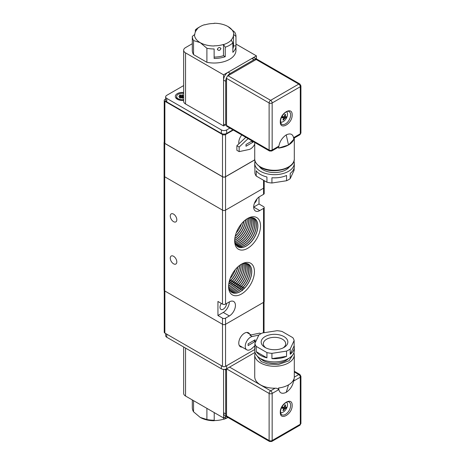 <?xml version="1.0" encoding="UTF-8"?>
<svg xmlns="http://www.w3.org/2000/svg" width="465" height="465" viewBox="0 0 465 465"><rect width="100%" height="100%" fill="white"/><g stroke="black" fill="none" stroke-linecap="round" stroke-linejoin="round"><path stroke-width="0.7" d="M176.816 219.765A4.627 2.668 60 0 1 175.857 221.881A4.627 2.668 60 0 1 172.294 220.643A4.627 2.668 60 0 1 170.271 215.987A4.627 2.668 60 0 1 171.23 213.871A4.627 2.668 60 0 1 174.794 215.109A4.627 2.668 60 0 1 176.816 219.765M176.816 261.911A4.627 2.668 60 0 1 175.857 264.033A4.627 2.668 60 0 1 172.294 262.789A4.627 2.668 60 0 1 170.271 258.139A4.627 2.668 60 0 1 171.23 256.023A4.627 2.668 60 0 1 174.794 257.261A4.627 2.668 60 0 1 176.816 261.911M229.344 301.901A8.603 4.97 -60 0 1 233.645 301.477A8.603 4.97 -60 0 1 235.43 305.412A8.603 4.97 -60 0 1 229.344 315.95L225.542 318.147A2.151 1.244 180 0 1 222.503 318.147L217.94 315.508L217.94 301.459L222.503 304.098A2.151 1.244 0 0 0 225.542 304.098L229.344 301.901A8.603 4.97 120 0 1 223.258 312.439L229.344 315.95M222.88 304.313L223.595 304.435M226.531 303.523L226.531 303.523A4.627 2.668 -60 0 1 224.514 308.179A4.627 2.668 -60 0 1 220.951 309.417A4.627 2.668 -60 0 1 219.992 307.301A4.627 2.668 -60 0 1 221.357 303.436M256.866 199.049A4.627 2.668 -60 0 1 254.413 203.298M228.6 285.737A16.403 9.469 120 0 0 231.983 292.502A16.403 9.469 120 0 0 240.178 291.695A16.403 9.469 120 0 0 243.579 289.143A16.403 9.469 120 0 0 251.774 271.606A16.403 9.469 120 0 0 248.38 264.097A16.403 9.469 120 0 0 243.579 263.539A16.403 9.469 120 0 0 240.829 264.556M254.436 271.606A18.28 10.556 -60 0 1 241.509 293.996A18.28 10.556 -60 0 1 228.582 286.533A18.28 10.556 -60 0 1 241.509 264.143A18.28 10.556 -60 0 1 254.436 271.606M234.686 240.074A16.403 9.469 120 0 0 238.063 246.845A16.403 9.469 120 0 0 242.864 247.409A16.403 9.469 120 0 0 246.264 246.031A16.403 9.469 120 0 0 257.86 225.949A16.403 9.469 120 0 0 254.465 218.44A16.403 9.469 120 0 0 246.909 218.899M260.522 225.949A18.28 10.556 -60 0 1 247.595 248.339A18.28 10.556 -60 0 1 234.668 240.876A18.28 10.556 -60 0 1 247.595 218.48A18.28 10.556 -60 0 1 260.522 225.949M248.333 264.074A16.403 9.469 120 0 1 243.48 289.085L243.125 289.41A16.403 9.469 120 0 1 240.08 291.636A16.403 9.469 120 0 1 231.93 292.473M238.016 246.816A16.403 9.469 120 0 0 242.765 247.351L243.125 247.264A16.403 9.469 120 0 0 246.165 245.973A16.403 9.469 120 0 0 256.866 231.57A16.403 9.469 120 0 0 254.413 218.411M241.509 223.758A16.403 9.469 -60 0 1 236.191 232.965M235.424 269.415A16.403 9.469 -60 0 1 230.105 278.628M242.428 290.596L241.916 288.346L241.602 288.533A16.403 9.469 120 0 1 238.562 290.759A16.403 9.469 120 0 1 231.21 291.968M231.274 292.02A16.403 9.469 120 0 0 238.696 290.834A16.403 9.469 120 0 0 241.736 288.608M231.152 279.808L229.582 280.203M232.669 280.686L229.797 281.18A16.403 9.469 -60 0 0 237.65 267.05M234.191 281.563L231.314 282.057A16.403 9.469 -60 0 0 239.481 265.498M235.714 282.441L232.837 282.935A16.403 9.469 -60 0 0 241.004 264.469M237.231 283.325L234.36 283.813A16.403 9.469 -60 0 0 242.346 263.893M238.754 284.202L235.877 284.69A16.403 9.469 120 0 0 243.567 263.539M240.277 285.08L237.4 285.568A16.403 9.469 120 0 0 244.683 263.364M241.794 285.958L238.917 286.452A16.403 9.469 120 0 0 245.712 263.341M243.317 286.835L240.44 287.329A16.403 9.469 120 0 0 246.659 263.457M244.834 287.713L241.963 288.207A16.403 9.469 120 0 0 247.531 263.702M237.295 246.311A16.403 9.469 120 0 0 241.242 246.473L241.376 246.549A16.217 9.364 120 0 0 241.422 246.485L241.736 246.462A16.403 9.469 120 0 0 244.782 245.177A16.403 9.469 120 0 0 255.279 231.401A16.403 9.469 120 0 0 253.687 218.068M235.575 244.015A16.403 9.469 120 0 0 236.679 243.84L236.063 244.898A16.403 9.469 120 0 0 238.202 244.718L237.574 245.793M236.644 245.677A16.403 9.469 120 0 0 239.719 245.596L239.091 246.671M237.353 246.357A16.403 9.469 120 0 0 241.376 246.549L240.614 247.549M241.422 246.485L241.602 246.386A16.403 9.469 120 0 0 244.642 245.096A16.403 9.469 120 0 0 255.128 231.384A16.403 9.469 120 0 0 253.611 218.039M243.736 221.392A16.403 9.469 -60 0 1 235.255 236.081M241.736 246.462L242.091 247.473M243.916 221.224A16.403 9.469 -60 0 1 235.203 236.319M230.262 283.574L229.751 281.325L229.437 281.505A16.403 9.469 -60 0 1 229.175 281.738M229.571 281.587A16.403 9.469 -60 0 1 229.117 281.976M236.702 245.735A16.403 9.469 120 0 0 239.859 245.671A16.217 9.364 120 0 0 239.905 245.607L240.219 245.584A16.403 9.469 120 0 0 243.259 244.299A16.403 9.469 120 0 0 253.518 231.221A16.403 9.469 120 0 0 252.821 217.812M230.617 291.398A16.403 9.469 120 0 0 237.173 289.957A16.403 9.469 120 0 0 240.219 287.73L240.393 287.469L240.08 287.655A16.403 9.469 120 0 1 237.04 289.881A16.403 9.469 120 0 1 230.564 291.334M239.905 245.607L240.08 245.508A16.403 9.469 120 0 0 243.125 244.218A16.403 9.469 120 0 0 253.361 231.21A16.403 9.469 120 0 0 252.739 217.794M240.219 245.584L240.568 246.595M245.567 219.84A16.403 9.469 -60 0 1 234.825 238.44M245.712 219.73A16.403 9.469 -60 0 1 234.808 238.621M228.745 284.098A16.403 9.469 -60 0 0 230.954 282.389L231.268 282.203L231.093 282.464A16.403 9.469 -60 0 1 228.722 284.278M230.036 290.648A16.403 9.469 120 0 0 235.656 289.079A16.403 9.469 120 0 0 238.696 286.853L239.388 288.841M239.056 286.527A16.403 9.469 120 0 0 247.252 268.991A16.403 9.469 120 0 0 245.799 263.341M238.318 244.782A16.217 9.364 120 0 0 238.382 244.73L238.696 244.706A16.403 9.469 120 0 0 241.736 243.422A16.403 9.469 120 0 0 251.885 217.684M239.051 245.718L238.696 244.706M231.093 282.464L231.785 284.452M229.989 290.573A16.403 9.469 120 0 0 235.517 289.003A16.403 9.469 120 0 0 238.562 286.777L238.876 286.591A16.217 9.364 120 0 0 239.115 286.521M238.382 244.73L238.562 244.631A16.403 9.469 120 0 0 241.602 243.34A16.403 9.469 120 0 0 251.798 217.678M233.029 283.011A16.217 9.364 -60 0 1 232.791 283.08L232.477 283.266A16.403 9.469 -60 0 1 229.437 285.487A16.403 9.469 -60 0 1 228.611 285.929M237.528 244.84L236.859 243.852A16.217 9.364 120 0 1 236.795 243.904M247.211 218.748A16.403 9.469 -60 0 1 247.252 219.823A16.403 9.469 -60 0 1 235.656 239.905A16.403 9.469 -60 0 1 234.709 240.411M247.084 218.812A16.403 9.469 -60 0 1 235.517 239.83A16.403 9.469 -60 0 1 234.697 240.271M232.791 283.08L232.61 283.342A16.403 9.469 -60 0 1 229.571 285.568A16.403 9.469 -60 0 1 228.623 286.068M237.865 287.963L237.173 285.975A16.403 9.469 120 0 1 234.133 288.201A16.403 9.469 120 0 1 229.536 289.759M237.592 285.644A16.217 9.364 120 0 1 237.353 285.713L237.04 285.899A16.403 9.469 120 0 1 234 288.126A16.403 9.469 120 0 1 229.495 289.672M237.173 243.829A16.403 9.469 120 0 0 240.219 242.544A16.403 9.469 120 0 0 250.862 217.696M236.859 243.852L237.04 243.753A16.403 9.469 120 0 0 240.08 242.463A16.403 9.469 120 0 0 250.769 217.701M236.005 243.962L235.517 242.87A16.403 9.469 120 0 0 238.562 241.585A16.403 9.469 120 0 0 249.653 217.882M228.809 287.498A16.403 9.469 -60 0 0 231.093 286.446A16.403 9.469 -60 0 0 234.133 284.22L234.314 283.958L234 284.144A16.403 9.469 -60 0 1 230.954 286.364A16.403 9.469 -60 0 1 228.786 287.382M248.543 218.195A16.403 9.469 -60 0 1 248.769 220.701A16.403 9.469 -60 0 1 237.173 240.783A16.403 9.469 -60 0 1 234.895 241.841M248.432 218.236A16.403 9.469 -60 0 1 237.04 240.707A16.403 9.469 -60 0 1 234.871 241.724M229.123 288.719A16.403 9.469 120 0 0 232.61 287.324A16.403 9.469 120 0 0 235.656 285.097L236.348 287.085M236.011 284.772A16.403 9.469 120 0 0 244.206 267.236A16.403 9.469 120 0 0 243.672 263.516M235.656 242.951A16.403 9.469 120 0 0 238.696 241.661A16.403 9.469 120 0 0 249.757 217.858M229.088 288.62A16.403 9.469 120 0 0 232.477 287.248A16.403 9.469 120 0 0 235.517 285.022L235.831 284.836L235.656 285.097M258.999 197.026L258.999 203.995L263.562 206.629A2.151 1.244 180 0 1 264.196 207.506A2.151 1.244 180 0 1 263.562 208.384L259.761 210.581A8.603 4.97 -60 0 1 255.459 211.005A8.603 4.97 -60 0 1 254.14 204.112A8.603 4.97 -60 0 1 259.761 196.532L263.562 194.335L263.562 188.191A2.151 1.244 0 0 0 264.196 187.314A2.151 1.244 180 0 1 263.562 188.191L225.542 210.139A2.151 1.244 180 0 1 222.503 210.139L164.709 176.776A2.151 1.244 180 0 1 164.075 175.898A2.151 1.244 0 0 0 164.709 176.776L164.709 290.927L222.503 324.291A2.151 1.244 0 0 0 225.542 324.291L225.542 318.147M222.503 304.098L222.503 210.139L164.709 176.776L164.709 143.406A2.151 1.244 180 0 1 164.075 142.528L164.075 290.05A2.151 1.244 0 0 0 164.709 290.927M217.94 315.508L223.258 312.439M254.727 349.5L225.542 366.35L225.542 324.291L263.562 302.337A2.151 1.244 0 0 0 264.196 301.459L264.196 207.506M259.761 210.581L253.681 207.07L258.999 203.995M263.562 194.335A2.151 1.244 0 0 0 264.196 193.457L264.196 180.647M242.096 288.283A16.403 9.469 120 0 0 247.607 263.731M237.83 266.881A16.403 9.469 -60 0 1 229.931 281.261M240.911 289.718L240.219 287.73M240.574 287.405A16.403 9.469 120 0 0 246.741 263.475M239.626 265.393A16.403 9.469 -60 0 1 231.448 282.139M236.121 244.985A16.403 9.469 120 0 0 238.336 244.793M241.126 264.411A16.403 9.469 -60 0 1 232.971 283.016M233.302 285.33L232.61 283.342M237.534 285.65A16.403 9.469 120 0 0 244.782 263.353M235.616 244.096A16.403 9.469 120 0 0 236.813 243.916M234.133 284.22L234.825 286.207M242.463 263.858A16.403 9.469 -60 0 1 234.494 283.894M242.16 347.146A8.068 4.656 -60 0 1 240.446 346.774A8.068 4.656 -60 0 1 239.208 340.31A8.068 4.656 -60 0 1 244.48 333.202A8.068 4.656 -60 0 1 248.508 332.806A8.068 4.656 -60 0 1 249.688 334.108M164.226 290.503L164.226 332.196A2.151 1.244 0 0 0 164.86 333.074L222.503 366.35L222.503 318.147M225.542 366.35A2.151 1.244 180 0 1 222.503 366.35M263.562 180.286L263.562 188.191L225.542 210.139L225.542 176.776L254.797 159.884M164.709 143.406L222.503 176.776L222.503 210.139A2.151 1.244 0 0 0 225.542 210.139L225.542 304.098M164.075 142.528A2.151 1.244 180 0 1 164.226 142.069M225.542 176.776A2.151 1.244 180 0 1 222.503 176.776M185.541 348.087L185.541 396.029L223.566 417.983L223.566 369.384L223.566 412.717A6.452 3.726 120 0 0 224.903 415.669L226.804 416.768M225.351 416.954L225.351 418.436L223.775 419.285L223.566 417.983L226.24 416.442M185.541 396.029A6.452 3.726 180 0 1 183.652 393.396L183.652 346.995M226.531 369.559L225.694 370.041L225.694 413.943A6.452 3.726 120 0 0 226.757 416.71M225.694 370.041L224.554 369.379M280.296 412.275C279.959 403.632 292.491 396.401 292.154 405.428C292.491 414.065 279.959 421.302 280.296 412.275M229.571 367.1L270.636 390.803L275.117 388.217A19.786 11.422 180 0 1 260.522 384.88A19.786 11.422 180 0 1 254.727 376.801L254.727 354.847A19.786 11.422 180 0 0 260.522 362.927A19.786 11.422 180 0 0 282.086 365.403A19.786 11.422 180 0 0 294.304 354.847L294.304 376.801A19.786 11.422 180 0 1 294.293 377.15L298.774 374.563A2.151 1.244 -60 0 1 299.849 374.453L300.925 376.319A2.151 1.244 180 0 1 300.291 377.196L300.291 424.26A2.151 1.244 0 0 0 300.925 423.382L299.849 425.248A2.151 1.244 60 0 0 300.291 424.26L272.159 440.506A2.151 1.244 60 0 1 271.711 441.488L299.849 425.248M275.117 388.217C276.838 388.112 277.989 388.618 278.57 389.74L272.159 393.442L272.159 440.506A2.151 1.244 0 0 1 269.113 440.506L269.113 393.442L226.531 368.855A2.151 1.244 120 0 0 226.531 368.855L226.531 415.919A2.151 1.244 120 0 0 226.978 416.902L269.56 441.488A2.151 1.244 -60 0 1 269.113 440.506L226.531 415.919M294.304 371.983L298.774 374.563A2.151 1.244 60 0 1 300.291 377.196L293.88 380.899L293.88 379.144A19.786 11.422 0 0 1 288.503 384.88L288.503 384.88A19.786 11.422 0 0 1 278.57 387.984L278.57 389.74M293.88 380.899L294.293 377.15M288.66 358.445A16.13 9.312 180 0 1 263.109 360.555A16.13 9.312 180 0 1 260.365 358.445M293.828 379.173C293.345 384.747 290.811 389.135 286.225 392.344C281.639 394.43 279.105 392.966 278.622 387.95M254.727 347.297L254.727 350.459A19.786 11.422 0 0 0 260.999 358.806A19.786 11.422 0 0 0 282.394 360.939A19.786 11.422 0 0 0 294.304 350.459L294.304 347.297A19.786 11.422 180 0 1 290.212 354.249L290.212 348.983A19.786 11.422 180 0 1 286.556 351.092L286.556 356.359A19.786 11.422 180 0 1 271.932 358.625L271.932 353.353A19.786 11.422 180 0 1 266.939 352.58L266.939 357.852A19.786 11.422 180 0 1 260.999 355.644A19.786 11.422 180 0 1 256.232 351.668L256.232 346.402A19.786 11.422 180 0 1 254.896 343.519L254.896 348.785A19.786 11.422 180 0 1 254.727 347.297A19.786 11.422 180 0 1 254.896 345.809M254.896 343.519L258.813 335.073A19.786 11.422 180 0 1 262.469 332.963L277.094 330.702A19.786 11.422 180 0 1 282.086 331.475L292.793 337.654A19.786 11.422 180 0 1 294.13 340.537L294.13 345.809A19.786 11.422 180 0 1 294.304 347.297M265.91 347.913A11.183 6.458 180 0 1 263.33 343.786A11.183 6.458 180 0 1 270.06 337.863A11.183 6.458 180 0 1 282.15 339.066A11.183 6.458 180 0 1 285.696 343.786A11.183 6.458 180 0 1 283.115 347.913M265.405 347.651A13.334 7.702 180 0 1 265.085 347.471A13.334 7.702 180 0 1 264.928 336.677A13.334 7.702 180 0 1 283.621 336.404A13.334 7.702 180 0 1 283.946 347.471A13.334 7.702 180 0 1 265.405 347.651M266.939 357.852L256.232 351.668M256.232 346.402L266.939 352.58M271.932 353.353L286.556 351.092M290.212 348.983L294.13 340.537M286.556 356.359L271.932 358.625M294.13 345.809L290.212 354.249M286.62 402.178A6.022 3.476 -60 0 1 287.039 407.189A6.022 3.476 -60 0 1 281.302 412.629A6.022 3.476 -60 0 1 280.645 412.525M283.662 409.014L283.464 408.421L283.662 409.014A10.736 8.347 -89.1 0 1 282.877 410.415L283.685 410.426A10.736 8.347 90.9 0 0 284.47 409.031L285.905 408.322L286.318 407.148L285.405 407.247L284.481 406.712M282.342 407.776L283.464 408.421L282.162 408.264L282.377 407.683A10.753 2.685 -160.5 0 1 281.662 407.561M285.504 407.27L285.307 406.672A10.736 8.347 90.9 0 0 285.609 404.998L284.795 404.986A10.736 8.347 -89.1 0 1 284.493 406.66L283.882 407.241L282.581 407.09L282.377 407.683M285.609 404.998L284.783 405.108M283.295 409.723L283.685 410.426M285.905 408.322L282.784 407.119L285.086 408.444M193.539 400.65L193.539 411.798L200.217 417.413L206.902 419.511L206.902 408.363M200.055 417.314A19.681 11.363 0 0 0 200.217 417.413L200.217 417.413A19.681 11.363 0 0 0 214.22 420.738L214.22 412.589M206.902 419.511A21.832 12.602 0 0 0 214.22 420.226M225.351 418.436A21.832 12.602 0 0 0 227.867 417.419M192.307 407.619L192.307 399.935L192.307 407.619A21.832 12.602 0 0 0 193.539 411.798M223.775 419.285A19.681 11.363 0 0 0 227.955 417.471M223.566 419.163A19.356 11.177 180 0 1 214.22 420.552M254.896 345.664L252.164 348.239A7.527 4.348 -60 0 1 246.799 349.82A7.527 4.348 -60 0 1 245.235 346.373A7.527 4.348 -60 0 1 252.164 336.515L249.885 335.195L259.685 333.12L260.824 333.777M258.802 335.108L252.164 336.515M255.122 339.787L255.122 341.548L248.124 345.582L248.124 343.827L255.122 339.787M253.599 340.671L255.122 341.548M238.9 143.825A8.068 4.656 -60 0 1 241.783 134.984M222.503 176.688L222.503 134.536L164.86 101.26A2.151 1.244 180 0 1 164.226 100.382L164.226 142.528A2.151 1.244 0 0 0 164.86 143.406L222.503 176.688A2.151 1.244 0 0 0 225.542 176.688L254.785 159.803M164.226 100.382A2.151 1.244 180 0 1 164.86 99.504L165.656 99.039M233.279 130.072L225.542 134.536L225.542 176.688M222.503 134.536A2.151 1.244 0 0 0 225.542 134.536M235.964 44.053L256.418 55.864L256.418 58.95M256.418 55.864L223.566 74.83L223.566 125.934L225.24 124.969M192.307 43.704L185.541 47.61A6.452 3.726 0 0 0 183.652 50.243A6.452 3.726 0 0 0 185.541 52.876L223.566 74.83M183.652 50.243L183.652 101.347A6.452 3.726 0 0 0 185.541 103.98L223.566 125.934M257.029 59.311A6.452 3.726 120 0 0 253.983 59.723L230.256 73.424A6.452 3.726 120 0 0 227.211 76.533M226.757 77.335A6.452 3.726 120 0 0 225.694 81.329L225.694 125.23L226.531 124.748M257.058 59.322L255.082 58.177A6.452 3.726 120 0 0 251.856 58.497L228.129 72.191A6.452 3.726 120 0 0 223.566 80.096L223.566 123.998L225.694 125.23M292.154 114.954C292.491 123.597 279.959 130.834 280.296 121.807C279.959 113.164 292.491 105.933 292.154 114.954M294.293 137.256C294.182 138.291 294.043 138.372 293.88 137.495L300.291 133.792L300.291 86.728L272.159 102.968A2.151 1.244 180 0 1 269.113 102.968L226.531 78.382L226.531 125.451L269.113 150.038L269.113 102.968A2.151 1.244 -60 0 1 270.636 100.335L228.053 75.749L256.186 59.508L298.774 84.089L270.636 100.335A2.151 1.244 -120 0 1 272.159 102.968L272.159 150.038L278.57 146.335L278.622 148.062C279.105 142.488 281.639 138.093 286.225 134.891C290.811 132.798 293.345 134.263 293.828 139.279L293.88 137.495M293.88 139.25A19.786 11.422 180 0 1 288.509 144.987A19.786 11.422 180 0 1 278.57 148.091M278.57 146.335L277.483 147.69L271.711 151.02A2.151 1.244 -120 0 0 272.159 150.038A2.151 1.244 0 0 1 269.113 150.038A2.151 1.244 -60 0 0 269.56 151.02L271.711 151.02M269.56 151.02L226.978 126.434A2.151 1.244 -60 0 1 226.531 125.451M226.531 78.382A2.151 1.244 -60 0 1 228.053 75.749M294.078 138.105L299.849 134.774A2.151 1.244 -120 0 0 300.291 133.792A2.151 1.244 0 0 0 300.925 132.914L300.925 85.851A2.151 1.244 180 0 1 300.291 86.728A2.151 1.244 -120 0 0 298.774 84.089A2.151 1.244 -60 0 1 299.849 83.985L257.261 59.398A2.151 1.244 120 0 0 256.186 59.508M293.828 139.279L288.509 144.987L278.622 148.062M259.482 166.627A16.13 9.312 0 0 0 262.731 169.615A16.13 9.312 0 0 0 289.544 166.627M293.95 161.111A19.786 11.422 180 0 1 294.304 163.25A19.786 11.422 180 0 1 281.778 173.875A19.786 11.422 180 0 1 260.063 171.056A19.786 11.422 180 0 1 254.727 163.25A19.786 11.422 180 0 1 255.076 161.111M254.727 163.25L254.727 166.412A19.786 11.422 0 0 0 254.896 167.9L254.896 173.172A19.786 11.422 0 0 0 256.232 176.055L256.232 170.783A19.786 11.422 0 0 0 260.063 174.212A19.786 11.422 0 0 0 266.939 176.967L266.939 182.233A19.786 11.422 0 0 0 271.932 183.007L271.932 177.74A19.786 11.422 0 0 0 286.556 175.474L286.556 180.745A19.786 11.422 0 0 0 290.212 178.636L290.212 173.364A19.786 11.422 0 0 0 294.304 166.412L294.304 163.25M294.136 167.9L294.136 170.19L290.212 178.636M266.939 182.233L256.232 176.055M286.556 180.745L271.932 183.007M282.581 116.616L282.162 117.796L283.464 117.953L283.662 118.546A10.736 8.347 -89.1 0 1 282.877 119.941L283.685 119.953A10.736 8.347 90.9 0 0 284.475 118.558L285.905 117.854L286.132 117.273L286.318 116.674L285.504 116.796L285.307 116.204A10.736 8.347 90.9 0 0 285.609 114.529L284.795 114.518A10.736 8.347 -89.1 0 1 284.493 116.192L283.882 116.773L282.581 116.616M285.504 116.796L284.586 115.791M286.62 111.71A6.022 3.476 -60 0 1 287.039 116.721A6.022 3.476 -60 0 1 281.302 122.161A6.022 3.476 -60 0 1 280.645 122.057M282.342 117.308L283.464 117.953L283.662 118.546M283.295 119.255L283.685 119.953M285.905 117.854L282.784 116.645L285.086 117.976M285.609 114.529L284.783 114.64M220.91 48.645C219.759 50.807 218.585 50.987 217.382 49.191C218.579 47.134 219.759 46.953 220.91 48.645L220.805 48.151M217.492 49.697L217.382 49.191M206.902 62.31A21.832 12.602 0 0 0 235.964 50.418L235.964 36.369A21.832 12.602 180 0 1 235.964 36.415L235.964 45.901A21.832 12.602 180 0 1 232.866 52.324L232.866 42.844A21.832 12.602 180 0 1 225.24 47.221L225.24 56.701A21.832 12.602 180 0 1 214.132 58.456L214.132 48.97A21.832 12.602 180 0 1 206.902 48.261L206.902 62.31L193.539 54.597L193.539 40.548L200.217 42.646L206.902 48.261M193.539 40.548A21.832 12.602 180 0 1 192.307 36.415L192.307 45.901A21.832 12.602 180 0 1 192.307 45.849L192.307 50.418A21.832 12.602 0 0 0 193.539 54.597M195.341 31.986L195.341 29.958L196.916 29.109A19.681 11.363 180 0 1 200.217 26.581A19.681 11.363 180 0 1 204.495 24.709L204.786 24.878A19.356 11.177 0 0 1 214.132 23.488L214.132 23.25A19.681 11.363 180 0 1 228.053 26.581L234.732 32.19A21.832 12.602 180 0 1 235.964 36.369M195.341 29.958A21.832 12.602 180 0 1 198.7 27.458L200.217 26.581M228.053 26.581A19.681 11.363 180 0 1 233.814 34.66L235.964 36.415M225.24 56.701L223.479 55.69L223.479 44.448A19.356 11.177 0 0 1 214.132 45.837L214.132 45.977A19.681 11.363 180 0 1 200.217 42.646A19.681 11.363 180 0 1 194.457 34.66L192.307 36.415M223.479 55.69A19.356 11.177 180 0 1 214.132 57.079M223.479 44.448L225.24 47.221M232.866 42.844L231.291 40.176A19.681 11.363 180 0 1 223.665 44.553M233.814 34.66L233.494 34.66A19.356 11.177 0 0 1 231.088 40.06L231.291 40.176M235.964 45.901L233.494 45.901A19.356 11.177 180 0 1 232.866 48.72M233.494 34.66L233.494 45.901M196.916 29.109L197.183 29.266A19.356 11.177 0 0 0 194.777 34.66L194.457 34.66M254.727 144.167A7.527 4.348 -60 0 1 248.955 149.532L239.155 151.613L239.15 147.05L236.871 145.737L236.877 150.3L239.155 151.613M245.811 137.309L236.871 145.737M248.095 138.628L239.15 147.05M252.995 141.453L252.995 142.22L245.997 146.26L245.997 144.505L252.135 140.959M251.472 141.343L252.995 142.22M165.656 333.533L165.656 335.707A3.767 2.174 0 0 0 166.761 337.241L221.357 368.768A3.767 2.174 0 0 0 226.682 368.768L255.018 352.406M183.652 100.312A6.882 3.976 180 0 1 177.328 99.237L177.328 99.237A6.882 3.976 180 0 1 176.154 94.529A6.882 3.976 180 0 1 183.652 92.547M229.855 128.096L226.682 129.927A3.767 2.174 180 0 1 221.357 129.927L166.761 98.406A3.767 2.174 180 0 1 165.656 96.871L165.656 100.382A3.767 2.174 0 0 0 166.761 101.916L221.357 133.438A3.767 2.174 0 0 0 226.682 133.438L232.895 129.851M165.656 96.871A3.767 2.174 180 0 1 166.761 95.331L183.652 85.577M183.652 99.632A5.592 3.226 180 0 1 178.24 98.801A5.592 3.226 180 0 1 176.607 96.517A5.592 3.226 180 0 1 183.652 93.401M177.833 99.504A5.592 3.226 180 0 1 176.607 97.481L176.607 96.517M183.652 97.917L182.716 97.383L182.199 98.504L181.676 97.383L180.251 98.202L179.275 97.644L180.705 96.819L178.758 96.517L180.705 96.214L179.275 95.395L180.251 94.831L181.676 95.656L182.199 94.529L182.716 95.656L183.652 95.116M183.652 96.092L183.541 96.767M180.251 94.831L180.972 96.697L181.739 97.139A0.645 0.372 0 0 0 182.652 97.139L183.419 96.697M182.716 95.656L182.199 97.08L182.199 94.529M182.199 97.08L181.676 95.656M180.705 96.214L180.705 96.819M183.652 96.9L183.652 96.342M182.495 97.865L182.199 97.418L181.902 97.865M182.396 97.853L182.204 98.481L182.199 97.418M181.995 97.853L182.187 98.481M288.509 144.987L286.225 134.891M263.562 302.337L263.562 208.384M164.86 291.014L164.86 333.074M263.411 332.818L263.411 302.43M225.694 413.943L223.566 412.717M289.12 402.08A7.312 4.22 -60 0 1 290.637 405.428A7.312 4.22 -60 0 1 287.446 412.786A7.312 4.22 -60 0 1 281.807 414.745C281.406 414.983 281.005 414.019 280.61 411.839C280.192 406.672 287.201 400.022 289.12 402.08M293.223 354.179L289.05 360.77L278.326 364.548L267.811 364.054L261.284 361.607L255.802 354.179M269.113 393.442A2.151 1.244 -60 0 1 270.636 390.803A2.151 1.244 60 0 1 272.159 393.442A2.151 1.244 180 0 1 269.113 393.442M288.503 384.88L286.225 392.344M287.039 407.189A10.753 2.685 -160.5 0 1 286.132 407.741M284.586 406.259L285.307 406.672M284.47 409.031L283.702 408.584M164.86 101.26L164.86 143.406M185.541 52.876L185.541 103.98M251.856 58.497L253.983 59.723M225.694 81.329L223.566 80.096M230.256 73.424L228.129 72.191M290.637 114.954A7.312 4.22 -60 0 1 287.446 122.318A7.312 4.22 -60 0 1 281.807 124.277C281.406 124.515 281.005 123.545 280.61 121.365C280.192 116.198 287.201 109.554 289.12 111.606A7.312 4.22 -60 0 1 290.637 114.954M294.304 158.861C294.926 169.376 272.042 174.567 260.743 167.429C256.244 164.203 254.239 161.343 254.727 158.861A19.786 11.422 0 0 0 260.522 166.941A19.786 11.422 0 0 0 282.086 169.417A19.786 11.422 0 0 0 294.304 158.861L294.304 137.977M281.662 117.093A10.753 2.685 19.5 0 0 282.377 117.215M286.132 117.273A10.753 2.685 19.5 0 0 287.039 116.721M284.475 118.558L283.702 118.116M226.682 365.693L226.682 368.768M166.761 337.241L166.761 334.172M221.357 368.768L221.357 365.693M226.682 129.927L226.682 133.438M221.357 129.927L221.357 133.438M166.761 98.406L166.761 101.916M182.652 95.871L182.652 97.139M181.739 97.139L181.739 95.871M180.769 97.906L180.769 96.958M183.629 96.958L183.629 97.906M264.044 332.719L264.044 301.919M255.076 352.598L254.727 354.847M300.925 376.319L300.925 423.382M294.304 371.256L299.849 374.453M269.56 441.488L271.711 441.488M293.95 352.598L294.304 354.847M282.354 407.747L283.592 408.462M246.793 332.434L251.123 334.934M239.266 345.472L246.799 349.82M254.727 158.861L254.727 142.459M300.925 132.914L299.849 134.774M299.849 83.985L300.925 85.851M282.354 117.279L283.592 117.988M284.481 116.244L285.405 116.779"/></g></svg>
